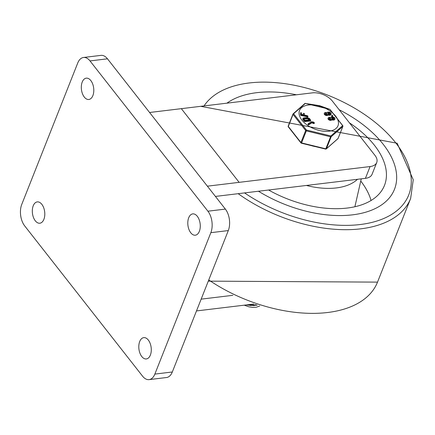 <?xml version="1.0" encoding="UTF-8"?>
<svg xmlns="http://www.w3.org/2000/svg" width="435" height="435" viewBox="0 0 435 435"><rect width="100%" height="100%" fill="white"/><g stroke="black" fill="none" stroke-linecap="round" stroke-linejoin="round"><path stroke-width="0.65" d="M92.878 95.602A10.734 6.155 83.1 0 1 88.838 99.474A10.734 6.155 83.1 0 1 81.443 89.55A10.734 6.155 83.1 0 1 86.266 78.159A10.734 6.155 83.1 0 1 92.66 83.922A10.734 6.155 83.1 0 1 92.878 95.602M199.36 231.333A10.734 6.155 83.1 0 1 195.32 235.204A10.734 6.155 83.1 0 1 187.925 225.286A10.734 6.155 83.1 0 1 192.749 213.889A10.734 6.155 83.1 0 1 199.143 219.659A10.734 6.155 83.1 0 1 199.36 231.333M43.886 219.343A10.734 6.155 -96.9 0 0 43.663 207.664A10.734 6.155 -96.9 0 0 37.274 201.9A10.734 6.155 -96.9 0 0 32.446 213.291A10.734 6.155 -96.9 0 0 39.846 223.215A10.734 6.155 -96.9 0 0 43.886 219.343M150.369 355.08A10.734 6.155 -96.9 0 0 150.151 343.4A10.734 6.155 -96.9 0 0 143.757 337.636A10.734 6.155 -96.9 0 0 138.928 349.028A10.734 6.155 -96.9 0 0 146.329 358.946A10.734 6.155 -96.9 0 0 150.369 355.08M172.314 371.99A15.334 8.798 83.1 0 1 166.545 377.52L149.085 379.624A15.334 8.798 -96.9 0 0 154.855 374.095L172.314 371.99L228.304 230.572A15.334 8.798 -96.9 0 0 225.363 209.094L107.472 58.812A15.334 8.798 -96.9 0 0 100.969 55.375L83.515 57.48A15.334 8.798 83.1 0 1 90.012 60.922L207.908 211.198A15.334 8.798 83.1 0 1 210.844 232.676L154.855 374.095M83.515 57.48A15.334 8.798 83.1 0 0 77.74 63.01L21.75 204.428A15.334 8.798 -96.9 0 0 24.692 225.906L142.582 376.188A15.334 8.798 -96.9 0 0 149.085 379.624M253.784 304.027L196.489 310.933M232.834 295.327L201.155 299.149M215.428 196.424L365.422 178.339A15.334 8.629 21.6 0 0 372.072 174.288L376.737 162.505A15.334 8.629 -158.4 0 1 370.087 166.556L207.386 186.175M149.58 112.491L312.281 92.873A15.334 8.629 -158.4 0 1 332.356 101.061L374.948 155.355A15.334 8.629 -158.4 0 1 376.737 162.505M383.213 144.284A96.608 54.375 21.6 0 0 339.169 109.74A96.608 54.375 -158.4 0 1 394.469 189.323A96.608 54.375 21.6 0 0 383.213 144.284M296.409 94.786A96.608 54.375 21.6 0 0 226.929 103.166A96.608 54.375 -158.4 0 1 256.732 92.677A96.608 54.375 -158.4 0 1 296.409 94.786M258.477 191.237A96.608 54.375 21.6 0 0 394.469 189.323A96.608 54.375 -158.4 0 1 258.477 191.237M360.751 181.036A85.874 48.334 -158.4 0 1 371.055 200.497M349.457 122.855A85.874 48.334 -158.4 0 1 384.491 185.37A85.874 48.334 -158.4 0 1 268.602 190.013M357.516 179.291A60.568 34.093 -158.4 0 1 306.414 185.457M247.287 304.81L250.517 305.446L257.161 305.174M256.454 304.94L250.99 305.055L248.57 304.652M255.791 304.717L252.664 305.185M254.192 305.598L246.199 304.94M259.744 306.012L256.269 307.219L252.746 307.393L248.896 306.822L244.209 305.18M311.199 145.589A21.853 12.3 21.6 0 0 315.418 146.617M306.387 130.016L306.322 130.902L330.562 136.786L330.904 135.965L306.387 130.016L293.62 113.736A0.767 0.533 130.4 0 0 293.054 114.427L305.68 130.516A0.767 0.359 -28.8 0 1 306.387 130.016M305.365 103.41A0.767 0.685 -121.8 0 0 304.892 103.492L304.892 103.492A0.767 0.685 -121.8 0 0 304.886 103.492L293.119 113.829A0.767 0.511 42.9 0 1 293.62 113.736L305.365 103.41L329.882 109.364L319.703 105.705L305.365 103.41M288.318 126.841A0.767 0.767 0 0 1 288.209 126.085L292.967 114.068A0.767 0.43 21.6 0 1 293.038 113.97A0.767 0.511 42.9 0 1 293.119 113.829A0.767 0.767 0 0 0 292.967 114.068A0.767 0.43 21.6 0 0 293.054 114.427L288.302 126.438A0.767 0.457 141.9 0 0 288.318 126.841L300.944 142.93A0.767 0.457 -38.1 0 1 300.922 142.533L288.302 126.438A0.767 0.43 -158.4 0 1 288.209 126.085A0.767 0.43 -158.4 0 1 288.28 125.981M305.332 103.405L305.348 103.378A0.767 0.767 0 0 0 304.892 103.492M330.132 109.576A0.767 0.533 130.4 0 0 329.882 109.364L342.649 125.639A0.767 0.359 -28.8 0 1 342.829 125.748L342.829 125.748A0.767 0.359 -28.8 0 1 342.829 125.954M330.904 135.965A0.767 0.511 42.9 0 1 331.187 136.71L342.802 126.503A0.767 0.685 -121.8 0 0 342.649 125.639L330.904 135.965M308.491 105.02A20.701 11.653 21.6 0 0 309.318 126.411A20.701 11.653 21.6 0 0 338.474 122.893A20.701 11.653 21.6 0 0 308.491 105.02M334.961 118.896A1.968 1.109 -158.4 0 1 334.107 119.413L333.504 119.489A1.941 1.093 -158.4 0 1 332.095 119.266A10 5.628 21.6 0 0 331.943 119.201A16.361 9.211 21.6 0 0 331.916 119.288A1.968 1.109 -158.4 0 1 329.665 119.56A1.968 1.109 -158.4 0 1 328.262 117.809A1.968 1.109 -158.4 0 1 330.529 117.515A10.054 5.66 21.6 0 0 330.676 117.581A14.855 8.363 21.6 0 0 330.703 117.493A1.952 1.098 -158.4 0 1 331.546 116.999L332.155 116.923A1.968 1.109 -158.4 0 1 334.221 117.504A1.968 1.109 -158.4 0 1 334.961 118.896L334.727 119.484A1.968 1.109 -158.4 0 1 333.873 120.006L333.27 120.076A1.941 1.093 -158.4 0 1 331.861 119.853A10 5.628 21.6 0 0 331.72 119.788M331.916 119.288L331.688 119.875A1.968 1.109 -158.4 0 1 329.431 120.147A1.968 1.109 -158.4 0 1 328.033 118.402L328.262 117.809M331.176 114.068A1.968 1.109 -158.4 0 1 330.323 114.59L329.714 114.661A1.941 1.093 -158.4 0 1 328.305 114.438A10 5.628 21.6 0 0 328.159 114.372A16.361 9.211 21.6 0 0 328.131 114.459A1.968 1.109 -158.4 0 1 325.88 114.731A1.968 1.109 -158.4 0 1 324.477 112.986A1.968 1.109 -158.4 0 1 326.739 112.687A10.054 5.66 21.6 0 0 326.892 112.752A14.855 8.363 21.6 0 0 326.919 112.665A1.952 1.098 -158.4 0 1 327.762 112.17L328.371 112.099A1.968 1.109 -158.4 0 1 330.437 112.676A1.968 1.109 -158.4 0 1 331.176 114.068L330.943 114.655A1.968 1.109 -158.4 0 1 330.089 115.177L329.48 115.253A1.941 1.093 -158.4 0 1 328.072 115.025A10 5.628 21.6 0 0 327.93 114.965M328.131 114.459L327.898 115.047A1.968 1.109 -158.4 0 1 325.646 115.319A1.968 1.109 -158.4 0 1 324.244 113.573L324.477 112.986M332.443 116.482L332.677 115.889L331.9 115.324L332.884 115.77L332.443 116.482L331.666 115.917M307.366 116.955L307.567 115.792L304.462 115.063L304.375 113.557L303.472 113.285L303.565 114.851L301.618 114.394L301.531 112.888L300.634 112.676L300.737 114.465L301.199 114.856L308.024 116.259L307.79 116.852L300.966 115.444L300.503 115.052L300.454 113.133M303.293 114.786L303.472 113.285M310.666 120.109L310.264 121.033L310.432 120.696L310.264 121.033L304.701 121.566L302.852 119.641L302.929 118.342L304.321 120.712L304.935 120.979L310.498 120.446L310.666 120.109L309.432 118.445L307.36 117.559L303.652 117.912L302.929 118.342M314.059 123.219L313.548 123.545L311.813 122.817L308.779 124.758L308.154 124.666L308.192 123.844M308.268 123.66L308.388 124.078L309.013 124.171L312.047 122.23L313.782 122.953L314.293 122.626L313.417 122.023L311.302 121.718L308.268 123.66L308.154 124.666L308.034 124.247M309.035 119.94L307.578 118.755L303.956 119.098M307.811 118.162L308.649 118.521L309.66 119.881L304.875 120.337L303.869 118.978L304.103 118.516L307.811 118.162L307.578 118.755M303.869 118.978L304.103 118.516L303.902 119.021M314.249 123.556L314.293 122.626M330.769 119.141L329.186 118.516M326.984 114.318L325.402 113.693M331.459 116.042L331.9 115.324M330.024 113.948A1.017 0.571 21.6 0 0 328.61 113.29L328.001 113.361A1.017 0.571 21.6 0 0 327.832 113.399M326.815 114.351L325.364 113.334L325.815 113.062L327.256 114.084L326.815 114.351M329.85 113.986L329.241 114.057A1.017 0.571 -158.4 0 1 328.175 113.763A1.017 0.571 -158.4 0 1 327.789 113.04A1.017 0.571 -158.4 0 1 328.235 112.774L328.844 112.698A1.017 0.571 -158.4 0 1 329.909 112.997A1.017 0.571 -158.4 0 1 330.296 113.714A1.017 0.571 -158.4 0 1 329.85 113.986M328.305 114.438L328.072 115.025M333.808 118.777A1.017 0.571 21.6 0 0 332.394 118.113L331.785 118.189A1.017 0.571 21.6 0 0 331.617 118.228M330.6 119.179L329.148 118.162L329.599 117.89L331.046 118.907L330.6 119.179M333.634 118.809L333.031 118.885A1.017 0.571 -158.4 0 1 331.959 118.586A1.017 0.571 -158.4 0 1 331.573 117.869A1.017 0.571 -158.4 0 1 332.019 117.597L332.628 117.526A1.017 0.571 -158.4 0 1 333.699 117.825A1.017 0.571 -158.4 0 1 334.08 118.543A1.017 0.571 -158.4 0 1 333.634 118.809M332.095 119.266L331.861 119.853M207.908 211.198L225.363 209.094M210.844 232.676L228.304 230.572M90.012 60.922L107.472 58.812M365.422 178.339L370.087 166.556M181.335 108.663L239.141 182.347M238.184 193.684A115.009 64.728 21.6 0 0 410.645 198.452L413.25 179.758L397.166 143.245L200.714 106.325M410.645 198.452L377.515 282.125A115.009 64.728 -158.4 0 1 208.756 279.95M204.031 105.922A111.942 63.004 -158.4 0 1 293.467 85.102A111.942 63.004 -158.4 0 1 395.681 142.778A111.942 63.004 -158.4 0 1 378.102 220.632A111.942 63.004 -158.4 0 1 244.562 192.912M338.131 138.297A0.767 0.43 -158.4 0 1 338.115 138.417L342.872 126.4A0.767 0.43 21.6 0 1 342.802 126.503L338.044 138.515L326.429 148.726L331.187 136.71A0.767 0.43 21.6 0 1 330.562 136.786L325.804 148.803L301.564 142.914L306.322 130.902A0.767 0.43 21.6 0 1 305.68 130.516L300.922 142.533A0.767 0.43 -158.4 0 0 301.564 142.914L301.368 143.202L325.608 149.091L325.804 148.803A0.767 0.43 -158.4 0 0 326.429 148.726A0.767 0.609 48.7 0 1 325.706 149.004M304.701 121.566L304.935 120.979M304.087 121.3L304.321 120.712M302.852 119.641L303.086 119.054M308.42 119.108L308.649 118.521M308.779 124.758L309.013 124.171M311.813 122.817L312.047 122.23M312.673 122.942L312.906 122.355M313.548 123.545L313.782 122.953M300.503 115.052L300.737 114.465M300.966 115.444L301.199 114.856M332.139 116.515L332.373 115.927M328.844 112.698L328.61 113.29M328.235 112.774L328.001 113.361M330.323 114.59L330.089 115.177M329.714 114.661L329.48 115.253M332.628 117.526L332.394 118.113M332.019 117.597L331.785 118.189M334.107 119.413L333.873 120.006M333.504 119.489L333.27 120.076M301.314 143.05A0.767 0.457 -38.1 0 1 300.944 142.93A0.767 0.767 0 0 0 301.368 143.202M325.554 148.933L325.608 149.091A0.767 0.767 0 0 0 326.293 148.917L337.908 138.711A0.767 0.609 -131.3 0 0 338.044 138.515A0.767 0.43 -158.4 0 0 338.115 138.417A0.767 0.767 0 0 1 337.908 138.711M329.839 109.326A0.767 0.767 0 0 1 330.029 109.441L342.829 125.748A0.767 0.767 0 0 1 342.872 126.4A0.767 0.43 21.6 0 0 342.867 126.188M377.515 282.125L208.283 281.14M361.251 178.845L354.889 206.745M310.487 120.908L310.721 120.321M307.964 124.328L308.197 123.736"/></g></svg>
